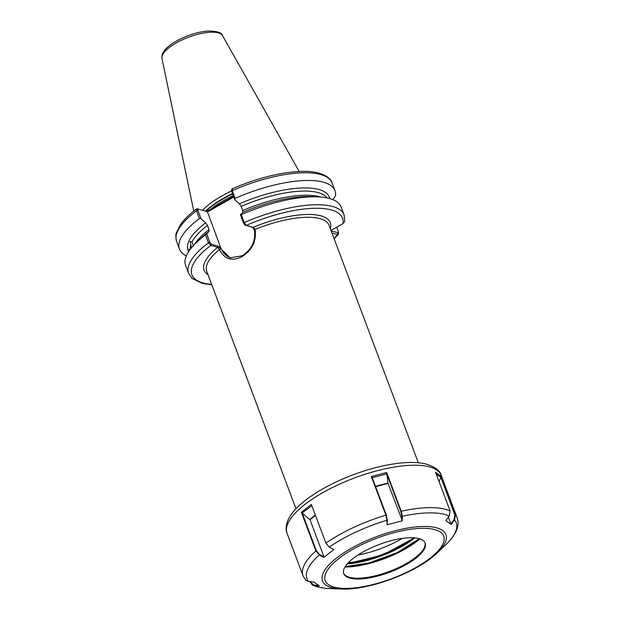 <?xml version="1.0" encoding="UTF-8"?>
<svg xmlns="http://www.w3.org/2000/svg" width="620" height="620" viewBox="0 0 620 620"><rect width="100%" height="100%" fill="white"/><g stroke="black" fill="none" stroke-linecap="round" stroke-linejoin="round"><path stroke-width="0.93" d="M189.387 250.503L188.937 249.364L190.014 249.643M191.363 247.597L190.092 241.529L191.944 242.048L193.51 246.218M251.991 227.145L254.285 228.067L255.053 229.431C256.641 241.072 252.27 250.147 241.932 256.665C231.958 261.632 224.448 259.269 219.403 249.589L217.705 247.341L210.901 245.388L208.545 242.8A83.049 28.311 -20.6 0 0 188.604 273.389L185.628 265.453A83.049 28.311 -20.6 0 1 196.61 242.335A83.049 28.311 -20.6 0 1 205.561 234.871L206.731 233.879L209.917 242.343L211.49 244.249L218.294 246.202L230.028 257.796L241.963 255.851C251.712 249.713 255.835 241.11 254.332 230.036L253.386 228.245L251.991 227.145L245.187 225.192L243.613 223.285L240.428 214.822L242.575 212.466A75.469 25.722 -20.6 0 1 311.209 196.594L317.618 196.85A83.049 28.311 -20.6 0 1 341.108 207.01L344.092 214.946A83.049 28.311 -20.6 0 0 244.249 222.611L246.272 225.386L253.1 227.338M230.818 257.99A21.041 17.98 106 0 1 220.65 247.574L207.382 211.637L197.137 208.816L198.245 209.01L197.896 210.366L200.988 218.597L205.638 222.898A75.469 25.722 -20.6 0 0 188.643 251.604M372.217 477.609L372.953 477.4M231.485 190.96A58.358 19.894 159.4 0 0 222.162 195.788A58.358 19.894 159.4 0 0 202.57 210.258M206.809 211.467L233.5 196.377M205.638 222.898L207.491 225.417L209.056 229.594L208.878 231.524L206.731 233.879M331.119 230.772L338.086 232.763L338.45 231.841L338.442 234.089L337.466 234.507L331.933 232.919M330.995 230.423L342.953 223.657L344.728 221.417L344.092 214.946M232.531 188.813L232.229 190.642L235.127 198.346A83.049 28.311 -20.6 0 1 334.971 190.681A83.049 28.311 -20.6 0 1 335.482 195.99L332.886 199.656M235.127 198.346L234.685 199.539L231.593 191.309L231.942 189.96M329.708 198.578A75.469 25.722 -20.6 0 0 239.335 203.848L234.685 199.539M242.575 212.466L242.753 210.537L241.188 206.359L239.335 203.848M240.428 214.822L241.265 214.675A83.049 28.311 -20.6 0 1 317.618 196.85M241.265 214.675L244.249 222.611L243.613 223.285M334.971 190.681L332.072 182.97C331.328 178.134 321.307 170.508 301.529 171.399C280.527 172.205 257.409 178.002 232.182 188.79L231.477 190.139M186.341 255.866A83.049 28.311 -20.6 0 1 179.482 249.124A83.049 28.311 -20.6 0 1 199.423 218.535L196.525 210.831L197.152 208.816M200.988 218.597L199.423 218.535M196.61 242.335L201.26 237.925A75.469 25.722 -20.6 0 1 208.878 231.524L209.064 231.446M209.917 242.343L208.545 242.8L205.561 234.871M197.896 210.366L196.525 210.831A83.049 28.311 159.4 0 0 176.592 241.412C175.669 236.708 175.615 233.817 176.421 232.74L180.443 224.657C184.078 219.496 189.457 214.249 196.594 208.917L197.137 208.816M233.756 197.067L207.289 212.04M338.45 231.841L336.707 227.191M211.49 244.249L210.901 245.388A80.437 27.42 159.4 0 0 211.676 284.425M218.294 246.202L217.705 247.341A67.433 22.986 -20.6 0 0 208.049 274.776M220.65 247.574L219.689 247.303L218.612 248.24M220.767 249.015L219.403 249.589A65.348 22.273 -20.6 0 0 206.739 271.297L295.988 508.749M254.332 230.036L255.053 229.431A65.348 22.273 -20.6 0 1 329.073 225.316L418.322 462.768M253.386 228.245L254.285 228.067M252.945 227.315L253.084 227.338A67.433 22.986 -20.6 0 1 330.375 228.796M245.187 225.192L246.272 225.386A80.437 27.42 159.4 0 1 342.953 223.657M232.159 197.974L232.384 197.013M216.117 207.049L216.333 206.08M338.086 232.763L337.466 234.507A80.437 27.42 159.4 0 1 334.002 238.444M343.612 573.26A43.477 14.818 159.4 0 0 345.441 575.422A43.477 14.818 159.4 0 0 387.461 572.128A43.477 14.818 159.4 0 0 424.537 547.119A43.477 14.818 159.4 0 0 425.033 545.507A43.477 14.818 159.4 0 0 424.979 542.671M344.053 568.811A43.477 14.818 159.4 0 0 343.751 573.663A43.477 14.818 159.4 0 0 383.439 574.399A43.477 14.818 159.4 0 0 424.847 547.925A43.477 14.818 159.4 0 0 425.15 543.066A43.477 14.818 159.4 0 0 385.462 542.337A43.477 14.818 159.4 0 0 344.053 568.811M311.876 505.765L302.157 512.918L316.371 550.731L315.89 550.979L301.343 512.275L311.341 504.424L325.895 543.143L329.274 547.135L333.785 549.615L323.772 557.419L319.285 554.947L315.89 550.979A82.336 28.063 159.4 0 0 303.591 566.525A82.336 28.063 159.4 0 0 303.01 575.716L287.06 533.285A82.336 28.063 159.4 0 1 287.641 524.094A82.336 28.063 159.4 0 1 366.04 473.959A82.336 28.063 159.4 0 1 441.2 475.346L457.149 517.778A82.336 28.063 159.4 0 0 455.398 514.825L454.561 519.886L451.112 524.427L445.827 520.552L449.26 516.034L450.089 510.965L435.542 472.262L440.843 476.106L455.398 514.825L454.871 514.964L440.921 477.416L435.868 473.703M371.349 476.493L372.124 477.354L386.338 515.166L385.896 515.197L371.349 476.493L386.663 472.502L401.218 511.221L402.256 516.289L402.372 520.816L387.089 524.753L386.965 520.25L385.896 515.197A82.336 28.063 159.4 0 0 325.895 543.143M303.01 575.716L305.544 580.002L308.597 581.576L313.922 582.033L319.199 585.877L312.364 585.017L309.752 581.676M402.372 520.816L388.05 483.422L375.612 486.638M386.338 515.166L387.353 519.994L387.089 524.753M375.472 486.266L387.957 483.034L386.865 473.913L372.217 477.687M401.938 520.374L401.83 516.072L400.869 511.5L386.81 474.106M387.957 483.034L388.05 483.422M386.663 472.502L386.865 473.913M316.371 550.731L319.61 554.52L323.989 556.938L310.008 519.731L302.335 513.213M323.989 556.938L323.772 557.419M301.343 512.275L302.157 512.918M451.112 524.427L448.345 517.235M439.068 481.639L440.82 477.578M440.843 476.106L440.921 477.416M450.841 523.861L454.119 519.552L454.871 514.964M309.884 581.684L313.774 585.079L318.944 585.52M357.849 555.109A51.708 17.623 159.4 0 0 400.396 539.501A51.708 17.623 159.4 0 0 402.318 538.393M413.339 538.656A56.885 19.39 -20.6 0 1 404.472 544.205A56.885 19.39 -20.6 0 1 348.339 562.712M176.266 42.927A32.41 11.044 159.4 0 0 161.952 58.404C161.727 52.715 163.145 52.956 164.625 50.282C167.261 47.066 171.198 43.989 176.421 41.036C186.969 35.286 197.478 31.938 207.933 31C217.294 31.147 222.162 32.697 222.541 35.634A32.41 11.044 159.4 0 0 176.266 42.927M232.453 193.611A57.629 19.639 159.4 0 0 223.433 198.292A57.629 19.639 159.4 0 0 205.546 211.11M232.593 193.983A57.575 19.623 159.4 0 0 223.588 198.656A57.575 19.623 159.4 0 0 205.964 211.226M233.205 195.595A57.575 19.623 159.4 0 0 224.2 200.268A57.575 19.623 159.4 0 0 210.606 209.328M190.658 245.249A73.509 25.056 159.4 0 0 190.169 249.434M194.564 244.358A73.509 25.056 -20.6 0 1 209.056 229.594M207.491 225.417A73.509 25.056 159.4 0 0 191.944 242.048M332.072 182.97A83.049 28.311 159.4 0 0 232.229 190.642L231.593 191.309M242.753 210.537A73.509 25.056 -20.6 0 1 320.486 197.02M327.135 197.951A73.509 25.056 159.4 0 0 241.188 206.359M419.678 538.803A54.188 18.468 -20.6 0 1 368.978 563.317A54.188 18.468 -20.6 0 1 345.053 566.851M345.185 566.634A54.715 18.646 159.4 0 0 368.722 563.076M414.803 537.881A53.584 18.259 -20.6 0 1 366.482 560.612A53.584 18.259 -20.6 0 1 347.216 563.937M344.937 567.052A54.118 18.445 159.4 0 0 419.903 538.873M341.171 589C368.575 590.628 417.64 572.19 437.193 552.908A65.906 22.46 159.4 0 0 445.447 541.919A65.906 22.46 159.4 0 0 395.142 530.751A65.906 22.46 159.4 0 0 322.989 573.577A65.906 22.46 159.4 0 0 341.171 589L329.507 588.535A79.716 27.172 159.4 0 1 313.898 585.427L313.774 585.079M443.246 543.167A63.286 21.568 159.4 0 0 394.94 532.433A63.286 21.568 159.4 0 0 325.647 573.57A63.286 21.568 159.4 0 0 373.953 584.296A63.286 21.568 159.4 0 0 443.246 543.167M457.149 517.778C458.544 521.777 458.343 525.915 456.56 530.185C454.499 535.091 450.864 539.989 445.656 544.871A79.716 27.172 159.4 0 0 455.638 531.58A79.716 27.172 159.4 0 0 454.561 519.886L454.119 519.552M450.089 510.965A82.336 28.063 159.4 0 0 401.218 511.221L400.869 511.5M449.26 516.034A79.716 27.172 159.4 0 0 402.256 516.289L401.83 516.072M387.353 519.994L386.965 520.25A79.716 27.172 159.4 0 0 329.274 547.135M319.61 554.52L319.285 554.947A79.716 27.172 159.4 0 0 307.52 569.881A79.716 27.172 159.4 0 0 308.597 581.576M347.448 563.673A54.103 18.437 159.4 0 0 414.47 537.85M368.822 563.045A54.715 18.646 159.4 0 0 419.438 538.726M315.487 515.452L310.008 519.731M309.775 519.405L315.34 515.065M161.952 58.404L193.766 211.102M338.442 234.089L334.157 238.84M179.482 249.124L176.592 241.412M188.604 273.389L192.13 278.442L202.554 283.464L211.823 284.82M222.541 35.634L299.181 171.484M345.224 566.572L368.76 563.03L397.002 552.683L419.368 538.71M287.06 533.285C285.649 529.953 285.843 525.822 287.649 520.878C293.981 505.021 320.819 487.095 352.4 475.067C367.691 469.301 382.315 465.457 396.257 463.551C407.627 462.024 417.237 462.101 425.08 463.799C434.682 466.589 440.053 470.44 441.2 475.346M437.193 552.908L445.656 544.871M312.364 585.017C317.022 587.125 322.733 588.295 329.507 588.535M347.502 563.619L382.889 554.97L414.393 537.842"/></g></svg>

